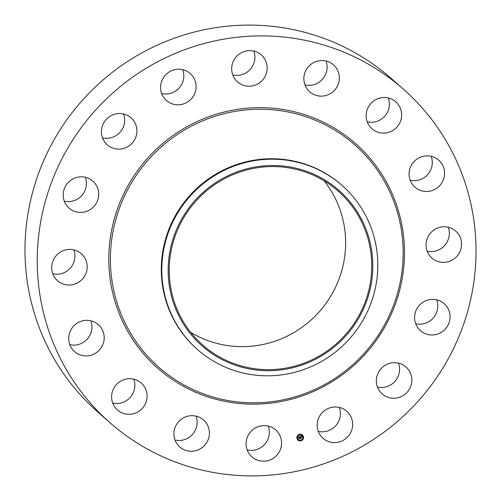 <?xml version="1.0" encoding="UTF-8"?>
<svg xmlns="http://www.w3.org/2000/svg" width="501" height="501" viewBox="0 0 501 501"><rect width="100%" height="100%" fill="white"/><g stroke="black" fill="none" stroke-linecap="round" stroke-linejoin="round"><path stroke-width="0.75" d="M268.223 426.063A17.973 17.579 -48.6 0 1 264.766 444.23A17.973 17.579 -48.6 0 1 247.187 449.954M271.742 427.297A17.973 17.579 -48.6 0 1 275.713 429.921A17.973 17.579 -48.6 0 1 278.512 453.092A17.973 17.579 -48.6 0 1 255.93 459.517A17.973 17.579 -48.6 0 1 251.959 456.899A17.973 17.579 -48.6 0 1 249.154 433.722A17.973 17.579 -48.6 0 1 271.742 427.297M109.844 422.593L97.576 411.791A222.112 217.259 -48.6 0 1 47.933 151.465A222.112 217.259 -48.6 0 1 391.156 78.406L403.424 89.209A222.112 217.259 -48.6 0 1 453.067 349.535A222.112 217.259 -48.6 0 1 109.844 422.593A222.112 217.259 -48.6 0 1 60.195 162.268A222.112 217.259 -48.6 0 1 403.424 89.209M324.153 180.836A102.511 100.275 -48.6 0 1 335.031 288.313A102.511 100.275 -48.6 0 1 190.712 332.37M196.041 416.131A17.973 17.579 -48.6 0 1 192.584 434.292A17.973 17.579 -48.6 0 1 175.006 440.016M133.748 379.157A17.973 17.579 -48.6 0 1 133.93 379.67A17.973 17.579 -48.6 0 1 130.11 397.531A17.973 17.579 -48.6 0 1 112.712 403.048M90.838 320.784A17.973 17.579 -48.6 0 1 91.896 328.161A17.973 17.579 -48.6 0 1 69.802 344.675M73.829 249.893A17.973 17.579 -48.6 0 1 73.077 264.014A17.973 17.579 -48.6 0 1 52.793 273.778M85.32 177.273A17.973 17.579 -48.6 0 1 80.335 196.981A17.973 17.579 -48.6 0 1 64.285 201.158M123.565 113.984A17.973 17.579 -48.6 0 1 112.562 137.28A17.973 17.579 -48.6 0 1 102.53 137.869M182.727 69.658A17.973 17.579 -48.6 0 1 164.86 93.988A17.973 17.579 -48.6 0 1 161.691 93.549M253.813 51.046A17.973 17.579 -48.6 0 1 250.362 69.213A17.973 17.579 -48.6 0 1 232.777 74.937M325.994 60.984A17.973 17.579 -48.6 0 1 322.544 79.145A17.973 17.579 -48.6 0 1 304.959 84.869M388.288 97.952A17.973 17.579 -48.6 0 1 388.469 98.465A17.973 17.579 -48.6 0 1 384.649 116.32A17.973 17.579 -48.6 0 1 367.252 121.843M431.198 156.325A17.973 17.579 -48.6 0 1 432.263 163.708A17.973 17.579 -48.6 0 1 410.162 180.216M448.207 227.222A17.973 17.579 -48.6 0 1 447.449 241.344A17.973 17.579 -48.6 0 1 427.171 251.107M436.715 299.842A17.973 17.579 -48.6 0 1 431.724 319.55A17.973 17.579 -48.6 0 1 415.68 323.727M398.47 363.131A17.973 17.579 -48.6 0 1 387.473 386.421A17.973 17.579 -48.6 0 1 377.435 387.016M339.309 407.451A17.973 17.579 -48.6 0 1 321.435 431.781A17.973 17.579 -48.6 0 1 318.273 431.342M179.834 224.893A102.511 100.275 -48.6 0 1 338.244 191.175A102.511 100.275 -48.6 0 1 361.158 311.321A102.511 100.275 -48.6 0 1 202.742 345.045A102.511 100.275 -48.6 0 1 179.834 224.893M358.334 213.57A103.588 101.327 131.4 0 0 218.023 181.193A103.588 101.327 131.4 0 0 182.652 322.644A103.588 101.327 131.4 0 0 322.963 355.021A103.588 101.327 131.4 0 0 358.334 213.57M197.538 349.566A109.35 106.957 131.4 0 1 177.078 325.068A109.35 106.957 -48.6 0 1 173.095 221.404A109.35 106.957 131.4 0 1 342.07 185.439L341.569 184.994A109.35 106.957 -48.6 0 0 172.595 220.96A109.35 106.957 -48.6 0 0 197.037 349.122L197.538 349.566A109.35 106.957 131.4 0 0 366.513 313.595A109.35 106.957 -48.6 0 0 362.53 209.932A109.35 106.957 131.4 0 0 342.07 185.439M308.221 90.312A17.973 17.579 -48.6 0 1 309.161 65.913A17.973 17.579 -48.6 0 1 333.491 64.836A17.973 17.579 -48.6 0 1 335 66.345A17.973 17.579 -48.6 0 1 334.061 90.744A17.973 17.579 -48.6 0 1 309.731 91.815A17.973 17.579 -48.6 0 1 308.221 90.312M146.192 390.467A17.973 17.579 -48.6 0 1 139.103 411.171A17.973 17.579 -48.6 0 1 117.484 409.993A17.973 17.579 -48.6 0 1 112.531 402.535A17.973 17.579 -48.6 0 1 119.62 381.837A17.973 17.579 -48.6 0 1 141.244 383.014A17.973 17.579 -48.6 0 1 146.192 390.467M367.07 121.33A17.973 17.579 -48.6 0 1 374.159 100.632A17.973 17.579 -48.6 0 1 395.777 101.809A17.973 17.579 -48.6 0 1 400.731 109.262A17.973 17.579 -48.6 0 1 393.642 129.959A17.973 17.579 -48.6 0 1 372.024 128.788A17.973 17.579 -48.6 0 1 367.07 121.33M104.164 338.964A17.973 17.579 -48.6 0 1 93.111 354.483A17.973 17.579 -48.6 0 1 74.574 351.614A17.973 17.579 -48.6 0 1 68.737 337.292A17.973 17.579 -48.6 0 1 79.791 321.774A17.973 17.579 -48.6 0 1 98.328 324.642A17.973 17.579 -48.6 0 1 104.164 338.964M409.104 172.839A17.973 17.579 -48.6 0 1 420.157 157.32A17.973 17.579 -48.6 0 1 438.694 160.182A17.973 17.579 -48.6 0 1 444.525 174.505A17.973 17.579 -48.6 0 1 433.471 190.023A17.973 17.579 -48.6 0 1 414.934 187.161A17.973 17.579 -48.6 0 1 409.104 172.839M85.339 274.811A17.973 17.579 -48.6 0 1 57.565 280.723A17.973 17.579 -48.6 0 1 53.551 259.656A17.973 17.579 -48.6 0 1 81.325 253.744A17.973 17.579 -48.6 0 1 85.339 274.811M427.923 236.986A17.973 17.579 -48.6 0 1 455.697 231.074A17.973 17.579 -48.6 0 1 459.718 252.141A17.973 17.579 -48.6 0 1 431.943 258.053A17.973 17.579 -48.6 0 1 427.923 236.986M92.597 207.783A17.973 17.579 -48.6 0 1 69.057 208.103A17.973 17.579 -48.6 0 1 69.276 181.45A17.973 17.579 -48.6 0 1 92.817 181.124A17.973 17.579 -48.6 0 1 92.597 207.783M420.665 304.019A17.973 17.579 -48.6 0 1 444.205 303.694A17.973 17.579 -48.6 0 1 443.986 330.347A17.973 17.579 -48.6 0 1 420.445 330.673A17.973 17.579 -48.6 0 1 420.665 304.019M124.824 148.077A17.973 17.579 -48.6 0 1 107.295 144.814A17.973 17.579 -48.6 0 1 113.527 114.579A17.973 17.579 -48.6 0 1 131.055 117.835A17.973 17.579 -48.6 0 1 124.824 148.077M388.438 363.72A17.973 17.579 -48.6 0 1 405.967 366.982A17.973 17.579 -48.6 0 1 399.735 397.224A17.973 17.579 -48.6 0 1 382.207 393.961A17.973 17.579 -48.6 0 1 388.438 363.72M177.122 104.784A17.973 17.579 -48.6 0 1 166.464 100.494A17.973 17.579 -48.6 0 1 161.998 80.417A17.973 17.579 -48.6 0 1 179.565 69.219A17.973 17.579 -48.6 0 1 190.223 73.515A17.973 17.579 -48.6 0 1 194.689 93.587A17.973 17.579 -48.6 0 1 177.122 104.784M336.14 407.012A17.973 17.579 -48.6 0 1 346.798 411.308A17.973 17.579 -48.6 0 1 351.264 431.386A17.973 17.579 -48.6 0 1 333.697 442.583A17.973 17.579 -48.6 0 1 323.039 438.287A17.973 17.579 -48.6 0 1 318.573 418.21A17.973 17.579 -48.6 0 1 336.14 407.012M241.52 84.5A17.973 17.579 -48.6 0 1 237.549 81.882A17.973 17.579 -48.6 0 1 234.75 58.705A17.973 17.579 -48.6 0 1 257.332 52.279A17.973 17.579 -48.6 0 1 261.309 54.903A17.973 17.579 -48.6 0 1 264.108 78.081A17.973 17.579 -48.6 0 1 241.52 84.5M205.041 421.485A17.973 17.579 -48.6 0 1 204.101 445.89A17.973 17.579 -48.6 0 1 179.771 446.961A17.973 17.579 -48.6 0 1 178.268 445.458A17.973 17.579 -48.6 0 1 179.201 421.059A17.973 17.579 -48.6 0 1 203.531 419.982A17.973 17.579 -48.6 0 1 205.041 421.485M296.968 438.444A3.382 3.307 -48.6 0 1 302.454 435.056A3.382 3.307 -48.6 0 1 301.921 440.435A3.382 3.307 -48.6 0 1 296.968 438.444M297.963 440.116A3.382 3.307 131.4 0 0 303.431 436.715A3.382 3.307 131.4 0 0 302.435 435.043M301.959 435.582A2.668 2.605 131.4 0 0 301.946 435.563A2.668 2.605 131.4 0 0 297.625 438.237A2.668 2.605 131.4 0 0 298.421 439.565A2.668 2.605 131.4 0 0 298.439 439.577M301.026 440.323L300.775 440.642M302.867 438.92L302.61 439.245M297.412 438.175L297.162 438.494M302.773 436.922A2.668 2.605 -48.6 0 1 298.452 439.596A2.668 2.605 -48.6 0 1 298.872 435.356A2.668 2.605 -48.6 0 1 302.773 436.922M299.986 436.622L299.855 437.091L299.31 436.935L299.867 438.588L299.216 438.757L299.034 437.129L298.677 437.498L299.009 437.022L298.596 437.467L298.283 437.085L299.98 436.647M298.596 437.467L299.009 437.022M299.661 438.475L299.279 436.91L299.717 436.916M299.849 437.047L299.942 436.634M300.093 436.69L299.949 437.154L300.093 436.69M299.767 437.01L300.068 438.657L299.297 438.82L299.98 438.638L299.379 436.997L299.761 436.997L299.423 436.991L299.773 438.45M300.112 436.59L301.589 436.202L301.458 436.69L300.619 436.584L300.775 437.248L300.725 436.64L301.295 436.584L300.769 436.665L300.901 437.21L301.283 436.859L301.427 437.454L300.807 437.367L301.201 438.212L300.506 438.394L300.112 436.59M300.901 437.21L300.738 436.64L301.351 436.628M300.775 437.248L300.587 436.553L301.226 436.477M301.715 436.258L301.564 436.759L301.715 436.258M301.402 436.878L301.546 437.492L301.402 436.878M301.245 437.373L301.427 438.3L300.556 438.488L301.339 438.281L300.913 437.423L301.245 437.373M300.537 438.35L301.164 438.187M300.976 438.081L300.775 437.335L301.395 437.423L301.264 436.891M299.247 438.713L299.817 438.563M301.546 437.492L301.37 436.872M299.986 437.154L300.055 436.678M301.564 436.759L301.665 436.371M299.341 438.845L300.03 438.632M300.606 438.513L301.389 438.275M301.101 438.056L301.201 437.348M298.458 440.229L298.79 440.028L298.421 440.204M387.843 318.498A148.196 144.958 -48.6 0 1 191.589 388.857A148.196 144.958 -48.6 0 1 125.713 193.555A148.196 144.958 -48.6 0 1 321.961 123.196A148.196 144.958 -48.6 0 1 387.843 318.498M389.001 318.993A149.674 146.398 -48.6 0 1 190.793 390.054A149.674 146.398 -48.6 0 1 124.261 192.804A149.674 146.398 -48.6 0 1 322.469 121.743A149.674 146.398 -48.6 0 1 389.001 318.993"/></g></svg>
